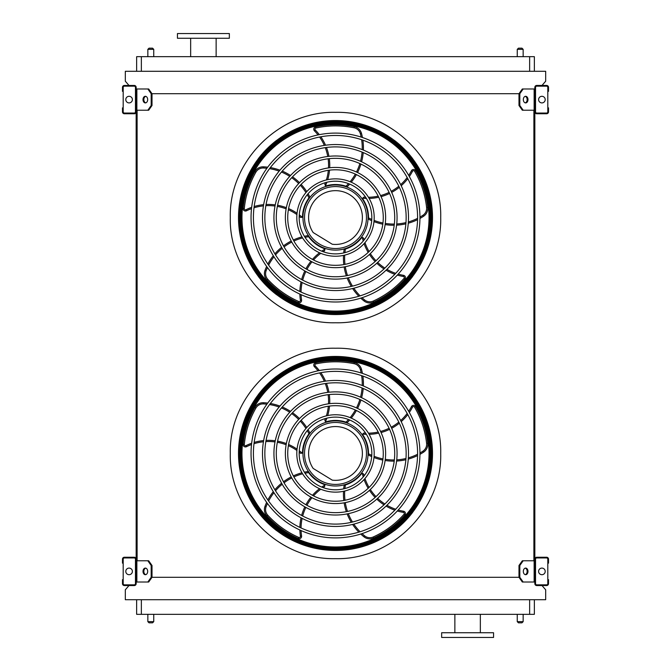 <?xml version="1.0" encoding="UTF-8"?>
<svg xmlns="http://www.w3.org/2000/svg" width="671" height="671" viewBox="0 0 671 671"><rect width="100%" height="100%" fill="white"/><g stroke="black" fill="none" stroke-linecap="round" stroke-linejoin="round"><path stroke-width="1.01" d="M534.359 599.706L534.359 614.334L136.641 614.334L136.641 599.706M129 585.548L125.318 589.801L125.318 599.706L545.682 599.706L545.682 589.801L542 585.557M534.837 88.983L523.162 88.983L519.824 93.705L151.176 93.705L147.838 88.983L136.163 88.983M147.838 110.22L151.176 105.498L152.015 105.498L148.677 110.22L136.163 110.22L136.163 560.78L148.677 560.78L152.015 565.502L151.176 565.502L147.838 560.78M137.11 110.22L137.11 560.78M523.162 110.22L522.323 110.22L518.985 105.498L519.824 105.498L523.162 110.22L534.837 110.22L534.837 560.78L523.162 560.78L519.824 565.502L518.985 565.502L518.985 577.295L519.824 577.295L523.162 582.017L522.323 582.017L518.985 577.295L152.015 577.295L152.015 565.502M533.89 110.22L533.89 560.78M542 85.443L545.682 81.199L545.682 71.294L125.318 71.294L125.318 81.199L129 85.443M136.641 71.294L136.641 56.666L141.355 56.666L141.355 71.294M529.645 71.294L529.645 56.666L141.355 56.666M529.645 56.666L534.359 56.666L534.359 71.294M467.603 637.45L493.554 637.45L493.554 632.736L441.652 632.736L441.652 637.45L467.603 637.45M229.348 33.55L177.446 33.55L177.446 38.264L229.348 38.264L229.348 33.55M216.137 38.264L216.137 56.666M517.257 614.334L517.257 621.648L523.154 621.648L523.154 614.334M521.979 622.822L518.44 622.822L521.979 622.822L523.154 621.648M147.846 614.334L147.846 621.648L153.743 621.648L153.743 614.334M152.56 622.822L149.021 622.822L152.56 622.822L153.743 621.648M521.979 48.178L518.44 48.178L521.979 48.178L523.154 49.352L523.154 56.666M152.56 48.178L149.021 48.178L152.56 48.178L153.743 49.352L153.743 56.666M134.275 585.557A1.887 1.887 0 0 0 136.163 583.669L136.163 559.128A1.887 1.887 0 0 0 134.275 557.249L124.37 557.249A1.887 1.887 0 0 0 122.483 559.128L122.483 563.145L123.187 563.145L123.187 559.128A1.183 1.183 0 0 1 124.37 557.953L134.275 557.953A1.183 1.183 0 0 1 135.458 559.128L135.458 583.669A1.183 1.183 0 0 1 134.275 584.844L124.37 584.844A1.183 1.183 0 0 1 123.196 583.669M124.37 585.548L134.275 585.548M123.187 583.669L123.187 579.652L122.483 579.652L122.483 583.669A1.887 1.887 0 0 0 124.37 585.557M123.187 563.145L123.187 579.652M129.092 574.703A3.305 3.305 0 0 0 131.952 569.746A3.305 3.305 0 0 0 126.232 569.746A3.305 3.305 0 0 0 129.092 574.703M145.758 574.644A3.305 2.332 90 0 1 143.837 571.398A3.305 2.332 90 0 1 145.758 568.152M147.838 582.017L151.176 577.295L152.015 577.295L148.677 582.017L136.163 582.017M151.176 577.295L151.176 565.502M147.679 571.398A3.305 2.332 90 0 1 145.339 574.703A3.305 2.332 90 0 1 143.007 571.398A3.305 2.332 90 0 1 145.339 568.094A3.305 2.332 90 0 1 147.679 571.398M534.837 559.128L534.837 583.669A1.887 1.887 0 0 0 536.725 585.548L546.63 585.548A1.887 1.887 0 0 0 548.517 583.669L548.517 579.652L547.804 579.652L547.804 583.669A1.183 1.183 0 0 1 546.63 584.844L536.725 584.844A1.183 1.183 0 0 1 535.542 583.669L535.542 559.128A1.183 1.183 0 0 1 536.725 557.953L546.63 557.953A1.183 1.183 0 0 1 547.804 559.128L547.804 563.145L548.517 563.145L548.517 559.128A1.887 1.887 0 0 0 546.63 557.249L536.725 557.249A1.887 1.887 0 0 0 534.837 559.128M547.804 579.652L547.804 563.145M541.908 574.703A3.305 3.305 0 0 0 544.768 569.746A3.305 3.305 0 0 0 539.048 569.746A3.305 3.305 0 0 0 541.908 574.703M534.837 582.017L523.162 582.017M527.993 571.398A3.305 2.332 -90 0 1 525.661 574.703A3.305 2.332 -90 0 1 523.321 571.398A3.305 2.332 -90 0 1 525.661 568.094A3.305 2.332 -90 0 1 527.993 571.398M519.824 577.295L519.824 565.502M525.242 568.152A3.305 2.332 -90 0 1 527.163 571.398A3.305 2.332 -90 0 1 525.242 574.644M518.985 565.502L522.323 560.78L523.162 560.78M534.837 87.331L534.837 111.864A1.887 1.887 0 0 0 536.725 113.751L546.63 113.751A1.887 1.887 0 0 0 548.517 111.864L548.517 107.855L547.804 107.855L547.804 111.864A1.183 1.183 0 0 1 546.63 113.047L536.725 113.047A1.183 1.183 0 0 1 535.542 111.864L535.542 87.331A1.183 1.183 0 0 1 536.725 86.156L546.63 86.156A1.183 1.183 0 0 1 547.804 87.331L547.804 91.348L548.517 91.348L548.517 87.331A1.887 1.887 0 0 0 546.63 85.443L536.725 85.443A1.887 1.887 0 0 0 534.837 87.331M547.804 107.855L547.804 91.348M541.908 102.906A3.305 3.305 0 0 0 544.768 97.949A3.305 3.305 0 0 0 539.048 97.949A3.305 3.305 0 0 0 541.908 102.906M527.993 99.602A3.305 2.332 -90 0 1 525.661 102.906A3.305 2.332 -90 0 1 523.321 99.602A3.305 2.332 -90 0 1 525.661 96.297A3.305 2.332 -90 0 1 527.993 99.602M519.824 105.498L519.824 93.705M518.985 105.498L518.985 93.705L522.323 88.983L523.162 88.983M525.242 96.356A3.305 2.332 -90 0 1 527.163 99.602A3.305 2.332 -90 0 1 525.242 102.848M134.275 113.76A1.887 1.887 0 0 0 136.163 111.872L136.163 87.331A1.887 1.887 0 0 0 134.275 85.452L124.37 85.452A1.887 1.887 0 0 0 122.483 87.331L122.483 91.348L123.187 91.348L123.187 87.331A1.183 1.183 0 0 1 124.37 86.156L134.275 86.156A1.183 1.183 0 0 1 135.458 87.331L135.458 111.872A1.183 1.183 0 0 1 134.275 113.047L124.37 113.047A1.183 1.183 0 0 1 123.196 111.872M124.37 113.751L134.275 113.751M123.187 111.872L123.187 107.855L122.483 107.855L122.483 111.872A1.887 1.887 0 0 0 124.37 113.76M123.187 91.348L123.187 107.855M129.092 102.906A3.305 3.305 0 0 0 131.952 97.949A3.305 3.305 0 0 0 126.232 97.949A3.305 3.305 0 0 0 129.092 102.906M145.758 102.848A3.305 2.332 90 0 1 143.837 99.602A3.305 2.332 90 0 1 145.758 96.356M147.838 88.983L148.677 88.983L152.015 93.705L152.015 105.498M151.176 105.498L151.176 93.705M147.679 99.602A3.305 2.332 90 0 1 145.339 102.906A3.305 2.332 90 0 1 143.007 99.602A3.305 2.332 90 0 1 145.339 96.297A3.305 2.332 90 0 1 147.679 99.602M335.5 550.363A96.909 96.909 0 0 0 419.425 404.99A96.909 96.909 0 0 0 251.575 404.99A96.909 96.909 0 0 0 335.5 550.363M335.5 535.542A82.097 82.097 0 0 0 406.592 412.405A82.097 82.097 0 0 0 264.408 412.405A82.097 82.097 0 0 0 335.5 535.542M335.5 537.899A84.454 84.454 0 0 0 408.639 411.222A84.454 84.454 0 0 0 262.361 411.222A84.454 84.454 0 0 0 335.5 537.899M335.5 524.101A70.648 70.648 0 0 0 396.687 418.125A70.648 70.648 0 0 0 274.313 418.125A70.648 70.648 0 0 0 335.5 524.101M335.5 526.458A73.013 73.013 0 0 0 398.725 416.943A73.013 73.013 0 0 0 272.275 416.943A73.013 73.013 0 0 0 335.5 526.458M335.5 512.661A59.207 59.207 0 0 0 386.781 423.846A59.207 59.207 0 0 0 284.219 423.846A59.207 59.207 0 0 0 335.5 512.661M335.5 515.018A61.573 61.573 0 0 0 388.819 422.663A61.573 61.573 0 0 0 282.181 422.663A61.573 61.573 0 0 0 335.5 515.018M335.5 501.22A47.767 47.767 0 0 0 376.867 429.566A47.767 47.767 0 0 0 294.133 429.566A47.767 47.767 0 0 0 335.5 501.22M335.5 503.577A50.132 50.132 0 0 0 378.914 428.383A50.132 50.132 0 0 0 292.086 428.383A50.132 50.132 0 0 0 335.5 503.577M335.5 489.78A36.326 36.326 0 0 0 366.962 435.286A36.326 36.326 0 0 0 304.038 435.286A36.326 36.326 0 0 0 335.5 489.78M335.5 492.137A38.692 38.692 0 0 0 369.008 434.103A38.692 38.692 0 0 0 301.992 434.103A38.692 38.692 0 0 0 335.5 492.137M326.869 418.159A50.543 50.543 0 0 1 325.469 421.698L324.839 420.163L325.469 421.698A1.183 1.183 0 0 0 326.257 421.74A33.03 33.03 0 0 1 346.001 422.134L346.278 422.235M349.675 419.996A54.737 54.737 0 0 1 347.234 422.579L346.001 422.134A53.554 53.554 0 0 0 348.509 419.534M362.441 373.411A54.737 54.737 0 0 0 361.493 369.302A9.436 9.436 0 0 0 354.296 362.55A92.824 92.824 0 0 0 315.613 362.776A2.357 2.357 0 0 0 314.431 366.735A49.36 49.36 0 0 1 318.029 370.828M319.581 372.917A49.36 49.36 0 0 1 324.328 381.296M325.259 383.544A49.36 49.36 0 0 1 327.758 392.367M328.127 394.699A49.36 49.36 0 0 1 328.513 403.808M328.329 406.223A49.36 49.36 0 0 1 326.391 415.852M325.477 418.528A49.36 49.36 0 0 1 324.839 420.163M351.26 418.117A54.737 54.737 0 0 0 356.418 410.501M357.534 408.421A54.737 54.737 0 0 0 360.948 399.983M361.61 397.693A54.737 54.737 0 0 0 363.221 388.459M363.38 385.968A54.737 54.737 0 0 0 362.885 376.062M366.391 434.338A50.543 50.543 0 0 1 362.6 434.095L363.867 433.021L362.6 434.095A1.183 1.183 0 0 0 362.801 434.867A33.03 33.03 0 0 1 368.522 453.764L368.522 454.057M371.692 456.59A54.737 54.737 0 0 1 368.488 455.072L368.522 453.764A53.554 53.554 0 0 0 371.776 455.341M419.945 454.342A54.737 54.737 0 0 0 423.56 452.162A9.436 9.436 0 0 0 427.762 443.237A92.824 92.824 0 0 0 415.584 406.517A2.357 2.357 0 0 0 411.457 406.618A49.36 49.36 0 0 1 408.681 411.298M407.171 413.428A49.36 49.36 0 0 1 400.671 420.532M398.817 422.109A49.36 49.36 0 0 1 391.201 427.209M389.096 428.283A49.36 49.36 0 0 1 380.549 431.461M378.201 432.04A49.36 49.36 0 0 1 368.446 433.164M365.611 433.13A49.36 49.36 0 0 1 363.867 433.021M373.973 457.521A54.737 54.737 0 0 0 382.805 460.08M385.129 460.491A54.737 54.737 0 0 0 394.212 461.136M396.595 461.052A54.737 54.737 0 0 0 405.871 459.727M408.287 459.107A54.737 54.737 0 0 0 417.563 455.575M335.5 486.005A32.552 32.552 0 0 0 363.69 437.173A32.552 32.552 0 0 0 307.31 437.173A32.552 32.552 0 0 0 335.5 486.005M363.229 476.922A50.543 50.543 0 0 1 362.281 473.24L363.69 474.112L362.281 473.24A1.183 1.183 0 0 0 361.61 473.667A33.03 33.03 0 0 1 345.406 484.957A53.554 53.554 0 0 0 344.911 488.538M343.695 488.84A54.737 54.737 0 0 1 344.148 485.326L345.406 484.957M360.746 534.041A54.737 54.737 0 0 0 363.934 536.8A9.436 9.436 0 0 0 373.722 538.041A92.824 92.824 0 0 0 404.881 515.11A2.357 2.357 0 0 0 403.514 511.218A49.36 49.36 0 0 1 398.197 510.027M395.714 509.247A49.36 49.36 0 0 1 386.941 505.255M384.869 503.988A49.36 49.36 0 0 1 377.664 498.31M375.995 496.649A49.36 49.36 0 0 1 370.333 489.503M369.058 487.448A49.36 49.36 0 0 1 364.974 478.515M364.135 475.806A49.36 49.36 0 0 1 363.69 474.112M343.51 491.298A54.737 54.737 0 0 0 343.812 500.491M344.139 502.831A54.737 54.737 0 0 0 346.337 511.663M347.15 513.911A54.737 54.737 0 0 0 351.277 522.315M352.611 524.428A54.737 54.737 0 0 0 358.834 532.153M321.745 487.071A50.543 50.543 0 0 1 324.949 485.032L324.554 486.643L324.949 485.032A1.183 1.183 0 0 0 324.336 484.529A33.03 33.03 0 0 1 308.601 472.61A53.554 53.554 0 0 0 305.037 473.24M304.374 472.183A54.737 54.737 0 0 1 307.863 471.528L308.601 472.61M266.655 502.361A54.737 54.737 0 0 0 265.011 506.253A9.436 9.436 0 0 0 266.865 515.94A92.824 92.824 0 0 0 298.293 538.494A2.357 2.357 0 0 0 301.573 535.986A49.36 49.36 0 0 1 301.069 530.56M301.044 527.96A49.36 49.36 0 0 1 302.126 518.389M302.696 516.024A49.36 49.36 0 0 1 305.859 507.419M306.932 505.313A49.36 49.36 0 0 1 311.973 497.714M313.542 495.869A49.36 49.36 0 0 1 320.772 489.226M323.087 487.591A49.36 49.36 0 0 1 324.554 486.643M301.984 472.77A54.737 54.737 0 0 0 293.336 475.898M291.206 476.93A54.737 54.737 0 0 0 283.489 481.744M281.602 483.212A54.737 54.737 0 0 0 274.875 489.738M273.282 491.658A54.737 54.737 0 0 0 267.855 499.962M299.274 450.753A50.543 50.543 0 0 1 302.202 453.177L300.549 453.302L302.202 453.177A1.183 1.183 0 0 0 302.487 452.439A33.03 33.03 0 0 1 308.97 433.785A53.554 53.554 0 0 0 307.259 430.597M308.064 429.633A54.737 54.737 0 0 1 309.767 432.745L308.97 433.785M267.704 403.095A54.737 54.737 0 0 0 263.502 402.726A9.436 9.436 0 0 0 254.854 407.482A92.824 92.824 0 0 0 243.12 444.345A2.357 2.357 0 0 0 246.517 446.685A49.36 49.36 0 0 1 251.524 444.538M253.99 443.699A49.36 49.36 0 0 1 263.426 441.778M265.85 441.585A49.36 49.36 0 0 1 275.018 441.937M277.349 442.306A49.36 49.36 0 0 1 286.131 444.756M288.371 445.67A49.36 49.36 0 0 1 296.926 450.493M299.191 452.187A49.36 49.36 0 0 1 300.549 453.302M306.773 427.536A54.737 54.737 0 0 0 301.12 420.281M299.484 418.578A54.737 54.737 0 0 0 292.522 412.724M290.535 411.39A54.737 54.737 0 0 0 282.256 407.003M279.941 406.081A54.737 54.737 0 0 0 270.363 403.489M335.5 484.42A30.967 30.967 0 0 0 362.323 437.962A30.967 30.967 0 0 0 308.677 437.962A30.967 30.967 0 0 0 335.5 484.42M332.279 480.151A26.89 26.89 0 0 0 362.206 450.308A26.89 26.89 0 0 0 326.173 428.224A26.89 26.89 0 0 0 313.172 468.442L332.279 480.151M275.035 377.505L274.565 377.882M276.695 376.297L276.653 376.246A97.069 97.069 0 0 0 258.301 394.598L258.343 394.649M259.56 513.911L259.937 514.38M258.343 512.25L258.301 512.3A97.069 97.069 0 0 0 276.653 530.652L276.695 530.602M411.44 392.988L411.063 392.518M412.657 394.649L412.699 394.598A97.069 97.069 0 0 0 394.347 376.246L394.305 376.297M395.965 529.394L396.435 529.016M394.305 530.602L394.347 530.652A97.069 97.069 0 0 0 412.699 512.3L412.657 512.25M335.5 356.888A96.565 96.565 0 0 1 419.123 501.732A96.565 96.565 0 0 1 251.877 501.732A96.565 96.565 0 0 1 335.5 356.888M335.5 549.851A96.406 96.406 0 0 0 431.906 453.445A96.406 96.406 0 0 0 335.5 357.047A96.406 96.406 0 0 0 239.094 453.445A96.406 96.406 0 0 0 335.5 549.851M335.5 357.4A96.054 96.054 0 0 1 418.687 501.472A96.054 96.054 0 0 1 252.313 501.472A96.054 96.054 0 0 1 335.5 357.4M335.5 359.916A93.537 93.537 0 0 0 254.494 500.214A93.537 93.537 0 0 0 416.506 500.214A93.537 93.537 0 0 0 335.5 359.916A93.537 93.537 0 0 0 254.494 500.214A93.537 93.537 0 0 0 416.506 500.214A93.537 93.537 0 0 0 335.5 359.916M335.5 314.464A96.909 96.909 0 0 0 419.425 169.092A96.909 96.909 0 0 0 251.575 169.092A96.909 96.909 0 0 0 335.5 314.464M335.5 299.643A82.097 82.097 0 0 0 406.592 176.507A82.097 82.097 0 0 0 264.408 176.507A82.097 82.097 0 0 0 335.5 299.643M335.5 302A84.454 84.454 0 0 0 408.639 175.324A84.454 84.454 0 0 0 262.361 175.324A84.454 84.454 0 0 0 335.5 302M335.5 288.203A70.648 70.648 0 0 0 396.687 182.227A70.648 70.648 0 0 0 274.313 182.227A70.648 70.648 0 0 0 335.5 288.203M335.5 290.56A73.013 73.013 0 0 0 398.725 181.044A73.013 73.013 0 0 0 272.275 181.044A73.013 73.013 0 0 0 335.5 290.56M335.5 276.762A59.207 59.207 0 0 0 386.781 187.947A59.207 59.207 0 0 0 284.219 187.947A59.207 59.207 0 0 0 335.5 276.762M335.5 279.119A61.573 61.573 0 0 0 388.819 186.764A61.573 61.573 0 0 0 282.181 186.764A61.573 61.573 0 0 0 335.5 279.119M335.5 265.322A47.767 47.767 0 0 0 376.867 193.667A47.767 47.767 0 0 0 294.133 193.667A47.767 47.767 0 0 0 335.5 265.322M335.5 267.679A50.132 50.132 0 0 0 378.914 192.485A50.132 50.132 0 0 0 292.086 192.485A50.132 50.132 0 0 0 335.5 267.679M335.5 253.881A36.326 36.326 0 0 0 366.962 199.388A36.326 36.326 0 0 0 304.038 199.388A36.326 36.326 0 0 0 335.5 253.881M335.5 256.238A38.692 38.692 0 0 0 369.008 198.205A38.692 38.692 0 0 0 301.992 198.205A38.692 38.692 0 0 0 335.5 256.238M326.869 182.26A50.543 50.543 0 0 1 325.469 185.8L324.839 184.265L325.469 185.8A1.183 1.183 0 0 0 326.257 185.842A33.03 33.03 0 0 1 346.001 186.236L346.278 186.337M349.675 184.097A54.737 54.737 0 0 1 347.234 186.681L346.001 186.236A53.554 53.554 0 0 0 348.509 183.636M362.441 137.513A54.737 54.737 0 0 0 361.493 133.403A9.436 9.436 0 0 0 354.296 126.651A92.824 92.824 0 0 0 315.613 126.878A2.357 2.357 0 0 0 314.431 130.837A49.36 49.36 0 0 1 318.029 134.93M319.581 137.018A49.36 49.36 0 0 1 324.328 145.397M325.259 147.645A49.36 49.36 0 0 1 327.758 156.469M328.127 158.801A49.36 49.36 0 0 1 328.513 167.909M328.329 170.325A49.36 49.36 0 0 1 326.391 179.954M325.477 182.629A49.36 49.36 0 0 1 324.839 184.265M351.26 182.218A54.737 54.737 0 0 0 356.418 174.603M357.534 172.522A54.737 54.737 0 0 0 360.948 164.085M361.61 161.795A54.737 54.737 0 0 0 363.221 152.56M363.38 150.069A54.737 54.737 0 0 0 362.885 140.164M366.391 198.44A50.543 50.543 0 0 1 362.6 198.197L363.867 197.123L362.6 198.197A1.183 1.183 0 0 0 362.801 198.968A33.03 33.03 0 0 1 368.522 217.865A53.554 53.554 0 0 0 371.776 219.442M371.692 220.692A54.737 54.737 0 0 1 368.488 219.174L368.522 217.865M419.945 218.444A54.737 54.737 0 0 0 423.56 216.263A9.436 9.436 0 0 0 427.762 207.339A92.824 92.824 0 0 0 415.584 170.619A2.357 2.357 0 0 0 411.457 170.719A49.36 49.36 0 0 1 408.681 175.399M407.171 177.53A49.36 49.36 0 0 1 400.671 184.634M398.817 186.211A49.36 49.36 0 0 1 391.201 191.31M389.096 192.384A49.36 49.36 0 0 1 380.549 195.563M378.201 196.142A49.36 49.36 0 0 1 368.446 197.266M365.611 197.232A49.36 49.36 0 0 1 363.867 197.123M373.973 221.623A54.737 54.737 0 0 0 382.805 224.181M385.129 224.592A54.737 54.737 0 0 0 394.212 225.238M396.595 225.154A54.737 54.737 0 0 0 405.871 223.829M408.287 223.208A54.737 54.737 0 0 0 417.563 219.677M335.5 250.107A32.552 32.552 0 0 0 363.69 201.275A32.552 32.552 0 0 0 307.31 201.275A32.552 32.552 0 0 0 335.5 250.107M363.229 241.023A50.543 50.543 0 0 1 362.281 237.341L363.69 238.213L362.281 237.341A1.183 1.183 0 0 0 361.61 237.769A33.03 33.03 0 0 1 345.406 249.058A53.554 53.554 0 0 0 344.911 252.64M343.695 252.942A54.737 54.737 0 0 1 344.148 249.427L345.406 249.058M360.746 298.142A54.737 54.737 0 0 0 363.934 300.902A9.436 9.436 0 0 0 373.722 302.143A92.824 92.824 0 0 0 404.881 279.211A2.357 2.357 0 0 0 403.514 275.32A49.36 49.36 0 0 1 398.197 274.129M395.714 273.349A49.36 49.36 0 0 1 386.941 269.356M384.869 268.09A49.36 49.36 0 0 1 377.664 262.411M375.995 260.751A49.36 49.36 0 0 1 370.333 253.604M369.058 251.55A49.36 49.36 0 0 1 364.974 242.617M364.135 239.908A49.36 49.36 0 0 1 363.69 238.213M343.51 255.399A54.737 54.737 0 0 0 343.812 264.592M344.139 266.932A54.737 54.737 0 0 0 346.337 275.764M347.15 278.012A54.737 54.737 0 0 0 351.277 286.416M352.611 288.53A54.737 54.737 0 0 0 358.834 296.255M321.745 251.172A50.543 50.543 0 0 1 324.949 249.134L324.554 250.744L324.949 249.134A1.183 1.183 0 0 0 324.336 248.631A33.03 33.03 0 0 1 308.601 236.712A53.554 53.554 0 0 0 305.037 237.341M304.374 236.284A54.737 54.737 0 0 1 307.863 235.63L308.601 236.712M266.655 266.462A54.737 54.737 0 0 0 265.011 270.354A9.436 9.436 0 0 0 266.865 280.042A92.824 92.824 0 0 0 298.293 302.596A2.357 2.357 0 0 0 301.573 300.088A49.36 49.36 0 0 1 301.069 294.661M301.044 292.061A49.36 49.36 0 0 1 302.126 282.491M302.696 280.126A49.36 49.36 0 0 1 305.859 271.52M306.932 269.415A49.36 49.36 0 0 1 311.973 261.816M313.542 259.971A49.36 49.36 0 0 1 320.772 253.328M323.087 251.692A49.36 49.36 0 0 1 324.554 250.744M301.984 236.871A54.737 54.737 0 0 0 293.336 240M291.206 241.032A54.737 54.737 0 0 0 283.489 245.846M281.602 247.314A54.737 54.737 0 0 0 274.875 253.839M273.282 255.76A54.737 54.737 0 0 0 267.855 264.064M299.274 214.854A50.543 50.543 0 0 1 302.202 217.278L300.549 217.404L302.202 217.278A1.183 1.183 0 0 0 302.487 216.54A33.03 33.03 0 0 1 308.97 197.886A53.554 53.554 0 0 0 307.259 194.699M308.064 193.734A54.737 54.737 0 0 1 309.767 196.846L308.97 197.886M267.704 167.196A54.737 54.737 0 0 0 263.502 166.827A9.436 9.436 0 0 0 254.854 171.583A92.824 92.824 0 0 0 243.12 208.446A2.357 2.357 0 0 0 246.517 210.786A49.36 49.36 0 0 1 251.524 208.639M253.99 207.8A49.36 49.36 0 0 1 263.426 205.88M265.85 205.687A49.36 49.36 0 0 1 275.018 206.039M277.349 206.408A49.36 49.36 0 0 1 286.131 208.857M288.371 209.771A49.36 49.36 0 0 1 296.926 214.594M299.191 216.288A49.36 49.36 0 0 1 300.549 217.404M306.773 191.638A54.737 54.737 0 0 0 301.12 184.382M299.484 182.68A54.737 54.737 0 0 0 292.522 176.825M290.535 175.492A54.737 54.737 0 0 0 282.256 171.105M279.941 170.182A54.737 54.737 0 0 0 270.363 167.591M335.5 248.522A30.967 30.967 0 0 0 362.323 202.063A30.967 30.967 0 0 0 308.677 202.063A30.967 30.967 0 0 0 335.5 248.522M332.279 244.252A26.89 26.89 0 0 0 362.206 214.41A26.89 26.89 0 0 0 326.173 192.325A26.89 26.89 0 0 0 313.172 232.543L332.279 244.252M275.035 141.606L274.565 141.984M276.695 140.398L276.653 140.348A97.069 97.069 0 0 0 258.301 158.7L258.343 158.75M259.56 278.012L259.937 278.482M258.343 276.351L258.301 276.402A97.069 97.069 0 0 0 276.653 294.754L276.695 294.703M411.44 157.089L411.063 156.62M412.657 158.75L412.699 158.7A97.069 97.069 0 0 0 394.347 140.348L394.305 140.398M395.965 293.495L396.435 293.118M394.305 294.703L394.347 294.754A97.069 97.069 0 0 0 412.699 276.402L412.657 276.351M335.5 120.99A96.565 96.565 0 0 1 419.123 265.833A96.565 96.565 0 0 1 251.877 265.833A96.565 96.565 0 0 1 335.5 120.99M335.5 313.953A96.406 96.406 0 0 0 431.906 217.547A96.406 96.406 0 0 0 335.5 121.149A96.406 96.406 0 0 0 239.094 217.547A96.406 96.406 0 0 0 335.5 313.953M335.5 121.501A96.054 96.054 0 0 1 418.687 265.573A96.054 96.054 0 0 1 252.313 265.573A96.054 96.054 0 0 1 335.5 121.501M335.5 124.018A93.537 93.537 0 0 0 254.494 264.315A93.537 93.537 0 0 0 416.506 264.315A93.537 93.537 0 0 0 335.5 124.018A93.537 93.537 0 0 0 254.494 264.315A93.537 93.537 0 0 0 416.506 264.315A93.537 93.537 0 0 0 335.5 124.018M335.5 322.759C391.721 324.21 442.164 273.768 440.713 217.547C442.164 161.334 391.721 110.891 335.5 112.342C279.279 110.891 228.836 161.334 230.287 217.555C228.836 273.768 279.279 324.21 335.5 322.759M335.5 558.658C279.279 560.109 228.836 509.666 230.287 453.453C228.836 397.232 279.279 346.79 335.5 348.241C391.721 346.79 442.164 397.232 440.713 453.445C442.164 509.666 391.721 560.109 335.5 558.658M141.355 599.706L141.355 614.334M529.645 614.334L529.645 599.706M523.154 49.352L517.257 49.352L517.257 56.666M153.743 49.352L147.846 49.352L147.846 56.666M136.859 582.017L136.859 560.78M534.141 582.017L534.141 560.78M534.141 110.22L534.141 88.983M136.859 110.22L136.859 88.983M305.49 545.699L335.5 550.455A97.001 97.001 0 0 0 419.509 404.949A97.001 97.001 0 0 0 251.491 404.949A97.001 97.001 0 0 0 335.5 550.455L366.324 545.422M350.136 417.639A53.554 53.554 0 0 0 355.353 409.998M356.469 407.918A53.554 53.554 0 0 0 359.874 399.488M360.52 397.19A53.554 53.554 0 0 0 362.072 387.989M362.214 385.498A53.554 53.554 0 0 0 361.627 375.626M361.157 372.992A53.554 53.554 0 0 0 360.352 369.612A8.253 8.253 0 0 0 354.062 363.699A91.65 91.65 0 0 0 315.865 363.934A1.183 1.183 0 0 0 315.278 365.913A50.543 50.543 0 0 1 319.321 370.56M320.855 372.673A50.543 50.543 0 0 1 325.544 381.12M326.467 383.376A50.543 50.543 0 0 1 328.933 392.233M329.302 394.565A50.543 50.543 0 0 1 329.704 403.657M329.536 406.056A50.543 50.543 0 0 1 327.708 415.55M314.431 366.735L315.278 365.913M315.613 362.776L315.865 363.934M354.296 362.55L354.062 363.699M361.493 369.302L360.352 369.612M374.082 456.305A53.554 53.554 0 0 0 382.956 458.905M385.28 459.316A53.554 53.554 0 0 0 394.355 459.954M396.737 459.861A53.554 53.554 0 0 0 405.972 458.494M408.379 457.857A53.554 53.554 0 0 0 417.588 454.25M419.954 452.984A53.554 53.554 0 0 0 422.915 451.18A8.253 8.253 0 0 0 426.588 443.363A91.65 91.65 0 0 0 414.569 407.112A1.183 1.183 0 0 0 412.506 407.163A50.543 50.543 0 0 1 409.327 412.447M407.792 414.561A50.543 50.543 0 0 1 401.208 421.631M399.346 423.2A50.543 50.543 0 0 1 391.688 428.283M389.591 429.356A50.543 50.543 0 0 1 381.061 432.543M378.729 433.13A50.543 50.543 0 0 1 369.134 434.33M411.457 406.618L412.506 407.163M415.584 406.517L414.569 407.112M427.762 443.237L426.588 443.363M423.56 452.162L422.915 451.18M344.709 491.021A53.554 53.554 0 0 0 344.978 500.272M345.305 502.613A53.554 53.554 0 0 0 347.503 511.428M348.324 513.667A53.554 53.554 0 0 0 352.476 522.03M353.827 524.118A53.554 53.554 0 0 0 360.109 531.768M362.038 533.621A53.554 53.554 0 0 0 364.672 535.886A8.253 8.253 0 0 0 373.235 536.968A91.65 91.65 0 0 0 404.001 514.33A1.183 1.183 0 0 0 403.313 512.384A50.543 50.543 0 0 1 397.307 510.992M394.825 510.186A50.543 50.543 0 0 1 386.068 506.11M383.997 504.827A50.543 50.543 0 0 1 376.8 499.115M375.131 497.446A50.543 50.543 0 0 1 369.461 490.325M368.186 488.287A50.543 50.543 0 0 1 364.076 479.53M403.514 511.218L403.313 512.384M404.881 515.11L404.001 514.33M373.722 538.041L373.235 536.968M363.934 536.8L364.672 535.886M302.613 473.818A53.554 53.554 0 0 0 293.898 476.93M291.776 477.962A53.554 53.554 0 0 0 284.068 482.785M282.189 484.252A53.554 53.554 0 0 0 275.521 490.795M273.953 492.715A53.554 53.554 0 0 0 268.618 501.052M267.452 503.46A53.554 53.554 0 0 0 266.119 506.672A8.253 8.253 0 0 0 267.737 515.152A91.65 91.65 0 0 0 298.771 537.412A1.183 1.183 0 0 0 300.407 536.154A50.543 50.543 0 0 1 299.87 530.015M299.87 527.406A50.543 50.543 0 0 1 301.044 517.819M301.623 515.454A50.543 50.543 0 0 1 304.835 506.84M305.901 504.735A50.543 50.543 0 0 1 310.925 497.144M312.468 495.299A50.543 50.543 0 0 1 319.53 488.689M301.573 535.986L300.407 536.154M298.293 538.494L298.771 537.412M266.865 515.94L267.737 515.152M265.011 506.253L266.119 506.672M305.959 428.467A53.554 53.554 0 0 0 300.314 421.145M298.67 419.442A53.554 53.554 0 0 0 291.709 413.596M289.729 412.271A53.554 53.554 0 0 0 281.451 407.943M279.136 407.045A53.554 53.554 0 0 0 269.557 404.554M266.907 404.185A53.554 53.554 0 0 0 263.443 403.908A8.253 8.253 0 0 0 255.877 408.069A91.65 91.65 0 0 0 244.294 444.462A1.183 1.183 0 0 0 245.997 445.636A50.543 50.543 0 0 1 251.667 443.229M254.15 442.415A50.543 50.543 0 0 1 263.636 440.57M266.068 440.394A50.543 50.543 0 0 1 275.244 440.78M277.584 441.149A50.543 50.543 0 0 1 286.349 443.581M288.58 444.479A50.543 50.543 0 0 1 297.052 449.151M246.517 446.685L245.997 445.636M243.12 444.345L244.294 444.462M254.854 407.482L255.877 408.069M263.502 402.726L263.443 403.908M335.5 549.398A95.953 95.953 0 0 1 239.547 453.445A95.953 95.953 0 0 1 335.5 357.5A95.953 95.953 0 0 1 431.453 453.445A95.953 95.953 0 0 1 335.5 549.398M335.5 358.44A95.014 95.014 0 0 0 253.219 500.952A95.014 95.014 0 0 0 417.781 500.952A95.014 95.014 0 0 0 335.5 358.44M335.5 358.968A94.477 94.477 0 0 1 417.32 500.692A94.477 94.477 0 0 1 253.68 500.692A94.477 94.477 0 0 1 335.5 358.968M305.49 309.801L335.5 314.556A97.001 97.001 0 0 0 419.509 169.05A97.001 97.001 0 0 0 251.491 169.05A97.001 97.001 0 0 0 335.5 314.556L366.324 309.524M350.136 181.74A53.554 53.554 0 0 0 355.353 174.099M356.469 172.019A53.554 53.554 0 0 0 359.874 163.59M360.52 161.292A53.554 53.554 0 0 0 362.072 152.091M362.214 149.599A53.554 53.554 0 0 0 361.627 139.727M361.157 137.094A53.554 53.554 0 0 0 360.352 133.714A8.253 8.253 0 0 0 354.062 127.8A91.65 91.65 0 0 0 315.865 128.035A1.183 1.183 0 0 0 315.278 130.015A50.543 50.543 0 0 1 319.321 134.661M320.855 136.775A50.543 50.543 0 0 1 325.544 145.221M326.467 147.477A50.543 50.543 0 0 1 328.933 156.335M329.302 158.666A50.543 50.543 0 0 1 329.704 167.758M329.536 170.157A50.543 50.543 0 0 1 327.708 179.652M314.431 130.837L315.278 130.015M315.613 126.878L315.865 128.035M354.296 126.651L354.062 127.8M361.493 133.403L360.352 133.714M374.082 220.407A53.554 53.554 0 0 0 382.956 223.007M385.28 223.418A53.554 53.554 0 0 0 394.355 224.055M396.737 223.963A53.554 53.554 0 0 0 405.972 222.596M408.379 221.958A53.554 53.554 0 0 0 417.588 218.352M419.954 217.085A53.554 53.554 0 0 0 422.915 215.282A8.253 8.253 0 0 0 426.588 207.465A91.65 91.65 0 0 0 414.569 171.214A1.183 1.183 0 0 0 412.506 171.264A50.543 50.543 0 0 1 409.327 176.548M407.792 178.662A50.543 50.543 0 0 1 401.208 185.733M399.346 187.301A50.543 50.543 0 0 1 391.688 192.384M389.591 193.458A50.543 50.543 0 0 1 381.061 196.645M378.729 197.232A50.543 50.543 0 0 1 369.134 198.431M411.457 170.719L412.506 171.264M415.584 170.619L414.569 171.214M427.762 207.339L426.588 207.465M423.56 216.263L422.915 215.282M344.709 255.123A53.554 53.554 0 0 0 344.978 264.374M345.305 266.714A53.554 53.554 0 0 0 347.503 275.529M348.324 277.769A53.554 53.554 0 0 0 352.476 286.131M353.827 288.22A53.554 53.554 0 0 0 360.109 295.869M362.038 297.723A53.554 53.554 0 0 0 364.672 299.987A8.253 8.253 0 0 0 373.235 301.069A91.65 91.65 0 0 0 404.001 278.431A1.183 1.183 0 0 0 403.313 276.486A50.543 50.543 0 0 1 397.307 275.093M394.825 274.288A50.543 50.543 0 0 1 386.068 270.212M383.997 268.928A50.543 50.543 0 0 1 376.8 263.217M375.131 261.547A50.543 50.543 0 0 1 369.461 254.426M368.186 252.388A50.543 50.543 0 0 1 364.076 243.632M403.514 275.32L403.313 276.486M404.881 279.211L404.001 278.431M373.722 302.143L373.235 301.069M363.934 300.902L364.672 299.987M302.613 237.92A53.554 53.554 0 0 0 293.898 241.032M291.776 242.063A53.554 53.554 0 0 0 284.068 246.886M282.189 248.354A53.554 53.554 0 0 0 275.521 254.896M273.953 256.817A53.554 53.554 0 0 0 268.618 265.154M267.452 267.561A53.554 53.554 0 0 0 266.119 270.774A8.253 8.253 0 0 0 267.737 279.253A91.65 91.65 0 0 0 298.771 301.514A1.183 1.183 0 0 0 300.407 300.256A50.543 50.543 0 0 1 299.87 294.116M299.87 291.508A50.543 50.543 0 0 1 301.044 281.921M301.623 279.555A50.543 50.543 0 0 1 304.835 270.941M305.901 268.836A50.543 50.543 0 0 1 310.925 261.245M312.468 259.4A50.543 50.543 0 0 1 319.53 252.791M301.573 300.088L300.407 300.256M298.293 302.596L298.771 301.514M266.865 280.042L267.737 279.253M265.011 270.354L266.119 270.774M305.959 192.569A53.554 53.554 0 0 0 300.314 185.246M298.67 183.544A53.554 53.554 0 0 0 291.709 177.698M289.729 176.372A53.554 53.554 0 0 0 281.451 172.044M279.136 171.147A53.554 53.554 0 0 0 269.557 168.656M266.907 168.287A53.554 53.554 0 0 0 263.443 168.01A8.253 8.253 0 0 0 255.877 172.17A91.65 91.65 0 0 0 244.294 208.564A1.183 1.183 0 0 0 245.997 209.738A50.543 50.543 0 0 1 251.667 207.331M254.15 206.517A50.543 50.543 0 0 1 263.636 204.672M266.068 204.496A50.543 50.543 0 0 1 275.244 204.881M277.584 205.251A50.543 50.543 0 0 1 286.349 207.683M288.58 208.58A50.543 50.543 0 0 1 297.052 213.252M246.517 210.786L245.997 209.738M243.12 208.446L244.294 208.564M254.854 171.583L255.877 172.17M263.502 166.827L263.443 168.01M335.5 313.5A95.953 95.953 0 0 1 239.547 217.547A95.953 95.953 0 0 1 335.5 121.602A95.953 95.953 0 0 1 431.453 217.547A95.953 95.953 0 0 1 335.5 313.5M335.5 122.541A95.014 95.014 0 0 0 253.219 265.053A95.014 95.014 0 0 0 417.781 265.053A95.014 95.014 0 0 0 335.5 122.541M335.5 123.07A94.477 94.477 0 0 1 417.32 264.793A94.477 94.477 0 0 1 253.68 264.793A94.477 94.477 0 0 1 335.5 123.07M480.344 632.736L480.344 614.334M454.863 632.736L454.863 614.334M190.656 38.264L190.656 56.666M147.846 49.352L149.021 48.178M517.257 49.352L518.44 48.178M147.846 621.648L149.021 622.822M517.257 621.648L518.44 622.822M379.694 539.803L401.325 524.705L418.008 504.466L428.61 480.654L432.493 454.972L429.423 429.188L419.568 405.049L403.531 384.298L382.386 368.53M369.193 362.483L338.545 356.494L308.408 360.31M292.615 366.441L270.472 381.464L253.37 401.828L242.491 425.909L238.507 451.927L241.669 478.054L251.784 502.462L268.241 523.355L289.906 539.065M379.694 303.904L401.325 288.807L418.008 268.568L428.61 244.756L432.493 219.073L429.423 193.29L419.568 169.151L403.531 148.4L382.386 132.632M369.193 126.584L338.545 120.595L308.408 124.412M292.615 130.543L270.472 145.565L253.37 165.93L242.491 190.01L238.507 216.028L241.669 242.156L251.784 266.563L268.241 287.456L289.906 303.166"/></g></svg>

